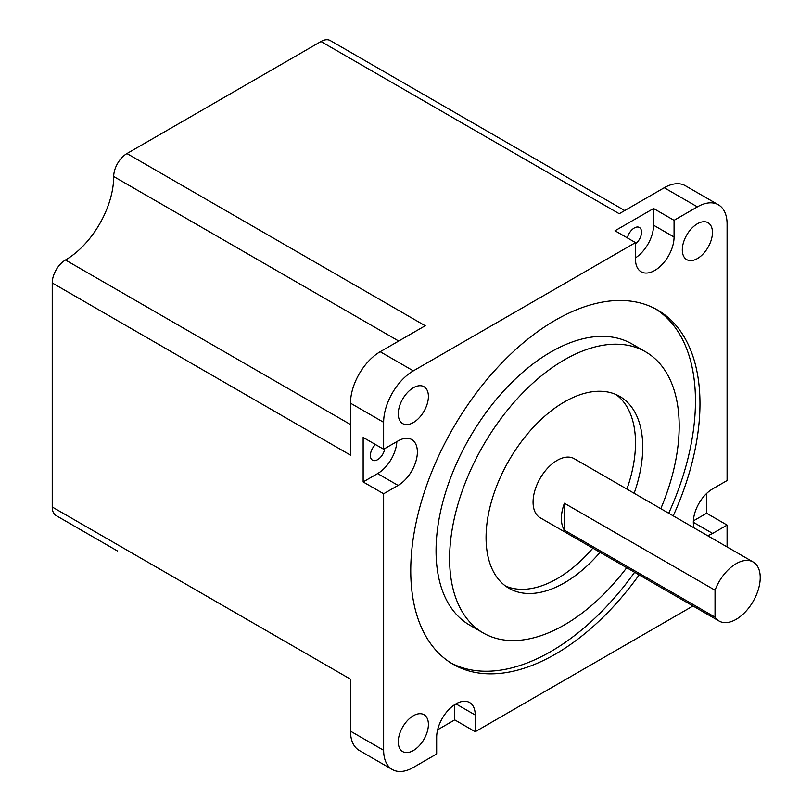 <?xml version="1.0" encoding="UTF-8"?>
<svg xmlns="http://www.w3.org/2000/svg" width="812" height="812" viewBox="0 0 812 812"><rect width="100%" height="100%" fill="white"/><g stroke="black" fill="none" stroke-linecap="round" stroke-linejoin="round"><path stroke-width="1.22" d="M437.627 729.775L454.74 719.889L475.223 731.724L475.223 715.027A27.273 15.743 120 0 0 469.58 702.542A27.273 15.743 120 0 0 455.938 703.892A27.273 15.743 120 0 0 436.663 737.286L436.663 753.983L413.338 767.452A42.011 24.258 -60 0 1 392.338 769.532A42.011 24.258 -60 0 1 383.64 750.298L383.64 493.767L398.093 485.424A27.273 15.743 120 0 0 415.906 461.389A27.273 15.743 120 0 0 411.735 439.546A27.273 15.743 120 0 0 398.093 440.896L383.64 449.239L363.147 437.414L363.147 481.942L383.64 493.767M715.037 590.222A34.084 19.681 -60 0 1 736.129 563.69A34.084 19.681 -60 0 1 753.171 562.005A34.084 19.681 -60 0 1 758.388 589.319A34.084 19.681 -60 0 1 736.129 619.353A34.084 19.681 -60 0 1 719.087 621.038A34.084 19.681 -60 0 1 715.037 617.171L715.037 590.222L564.401 503.257A34.084 19.681 120 0 0 564.401 530.206L715.037 617.171M753.171 562.005L574.216 458.689A34.084 19.681 120 0 0 557.174 460.374A34.084 19.681 120 0 0 534.905 490.407A34.084 19.681 120 0 0 540.122 517.721L719.087 621.038M634.142 493.29A110.777 63.955 120 0 0 619.789 396.439A110.777 63.955 120 0 0 564.401 401.93A110.777 63.955 120 0 0 492.031 499.553A110.777 63.955 120 0 0 509.012 588.314A110.777 63.955 120 0 0 564.401 582.833A110.777 63.955 120 0 0 600.058 552.322M505.511 586.02A110.777 63.955 120 0 0 557.174 578.651A110.777 63.955 120 0 0 592.831 548.151M626.915 489.108A110.777 63.955 120 0 0 616.054 394.561M660.795 508.677A162.329 93.725 120 0 0 645.56 351.799A162.329 93.725 120 0 0 564.401 359.838A162.329 93.725 120 0 0 458.354 502.882A162.329 93.725 120 0 0 483.231 632.964A162.329 93.725 120 0 0 564.401 624.925A162.329 93.725 120 0 0 626.712 567.71M645.56 351.799L632.01 343.973A162.329 93.725 120 0 0 550.841 352.012A162.329 93.725 120 0 0 444.793 495.056A162.329 93.725 120 0 0 469.681 625.138L483.231 632.964M673.229 515.853A204.512 118.075 120 0 0 657.618 310.052A204.512 118.075 120 0 0 555.357 320.182A204.512 118.075 120 0 0 421.763 500.395A204.512 118.075 120 0 0 453.106 664.277A204.512 118.075 120 0 0 555.357 654.147A204.512 118.075 120 0 0 639.145 574.896M450.873 662.927A204.512 118.075 120 0 0 550.841 651.539A204.512 118.075 120 0 0 634.629 572.277M668.712 513.245A204.512 118.075 120 0 0 655.335 308.783M413.338 422.555A21.305 12.302 120 0 0 427.254 403.787A21.305 12.302 120 0 0 423.996 386.715A21.305 12.302 120 0 0 413.338 387.771A21.305 12.302 120 0 0 399.423 406.538A21.305 12.302 120 0 0 402.691 423.61A21.305 12.302 120 0 0 413.338 422.555M413.338 750.542A21.305 12.302 120 0 0 427.254 731.764A21.305 12.302 120 0 0 423.996 714.702A21.305 12.302 120 0 0 413.338 715.758A21.305 12.302 120 0 0 399.423 734.525A21.305 12.302 120 0 0 402.691 751.597A21.305 12.302 120 0 0 413.338 750.542M697.386 258.571A21.305 12.302 120 0 0 711.302 239.794A21.305 12.302 120 0 0 708.034 222.721A21.305 12.302 120 0 0 697.386 223.777A21.305 12.302 120 0 0 683.46 242.555A21.305 12.302 120 0 0 686.729 259.627A21.305 12.302 120 0 0 697.386 258.571M384.736 448.6A10.221 5.907 -60 0 1 377.61 459.673A10.221 5.907 -60 0 1 372.495 460.181A10.221 5.907 -60 0 1 375.509 444.55M627.371 237.906A10.221 5.907 -60 0 1 634.294 227.989A10.221 5.907 -60 0 1 639.409 227.482A10.221 5.907 -60 0 1 641.186 234.901A10.221 5.907 -60 0 1 635.502 243.874M694.057 527.881A27.273 15.743 120 0 1 712.621 488.905L727.085 480.552L727.085 224.021A42.011 24.258 -60 0 0 718.387 204.797A42.011 24.258 -60 0 0 697.386 206.877L674.061 220.336L653.579 208.511L615.009 230.77L635.502 242.605L413.338 370.861A42.011 24.258 -60 0 0 383.64 422.311L383.64 449.239M693.387 520.888L706.602 513.255L706.602 493.493M706.602 513.255L727.085 525.08L727.085 546.943M475.223 731.724L693.001 605.985M117.486 551.003A18.747 10.82 -60 0 0 117.578 551.054L56.119 515.569A18.747 10.82 -60 0 1 52.232 506.992L52.232 282.952A18.747 10.82 -60 0 1 65.488 259.992A68.167 39.362 120 0 0 113.7 176.508A18.747 10.82 -60 0 1 126.956 153.549L320.973 41.524A18.747 10.82 -60 0 1 330.342 40.6L624.722 210.562M392.338 769.532L359.198 750.4A42.011 24.258 -60 0 1 350.5 731.165L350.5 679.187L52.232 506.992M52.232 282.952L350.5 455.156L350.5 403.178A42.011 24.258 -60 0 1 380.199 351.728L425.214 325.744L126.956 153.549M320.973 41.524L619.231 213.729L664.246 187.745A42.011 24.258 -60 0 1 685.247 185.664L718.387 204.797M635.502 242.605L635.502 259.302A27.273 15.743 120 0 0 641.145 271.787A27.273 15.743 120 0 0 662.156 264.479A27.273 15.743 120 0 0 674.061 237.033L674.061 220.336M707.435 535.605A27.273 15.743 120 0 0 712.621 533.433L727.085 525.08M564.401 530.206L564.401 503.257M363.147 481.942L377.61 473.589A27.273 15.743 120 0 0 396.855 441.606M454.74 719.889L454.74 704.633M635.502 257.861A27.273 15.743 120 0 0 653.579 225.208L653.579 208.511M350.5 731.165L383.64 750.298M350.5 403.178L383.64 422.311M380.199 351.728L413.338 370.861M664.246 187.745L697.386 206.877M350.5 424.544L65.488 259.992M398.702 341.05L113.7 176.508M377.61 473.589L398.093 485.424M693.346 522.299L712.621 533.433M455.938 703.892L475.223 715.027M653.579 225.208L674.061 237.033"/></g></svg>
